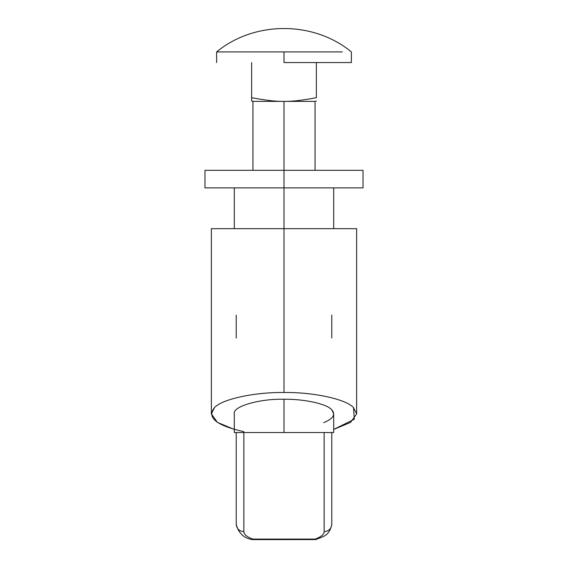 <?xml version="1.0" encoding="UTF-8"?>
<svg xmlns="http://www.w3.org/2000/svg" width="568" height="568" viewBox="0 0 568 568"><rect width="100%" height="100%" fill="white"/><g stroke="black" fill="none" stroke-linecap="round" stroke-linejoin="round"><path stroke-width="0.85" d="M284 228.67L284 187.894L284 228.67L211.367 228.67L284 228.67L284 392.509L284 228.67L356.633 228.67L284 228.67M234.3 429.436L217.423 422.4L211.367 413.866L214.456 407.703C221.513 399.269 254.492 392.062 284 392.509C254.492 392.062 221.513 399.269 214.456 407.703C206.553 417.565 216.351 425.546 243.857 431.659M333.7 432.525L284 432.525L333.7 432.525L333.7 413.859L331.783 409.847C327.225 403.997 304.405 398.935 284 399.254L284 432.525L234.3 432.525L284 432.525L284 399.254C259.413 398.601 232.078 406.638 234.3 413.866C232.078 406.638 259.413 398.601 284 399.254C304.405 398.935 327.225 403.997 331.783 409.847C335.865 414.491 333.16 418.758 323.675 422.663M331.783 432.525L331.783 524.335L331.783 432.525M324.143 432.525L324.143 531.669C328.751 531.201 331.3 528.758 331.783 524.335C331.3 528.758 328.751 531.201 324.143 531.669L324.143 432.525M252.824 539.082L252.227 539.6L252.774 539.082C246.931 536.909 243.956 534.438 243.857 531.669C239.249 531.201 236.7 528.758 236.217 524.335L236.217 432.525L236.217 524.335C236.7 528.758 239.249 531.201 243.857 531.669L243.857 432.525L243.857 531.669C243.956 534.438 246.931 536.909 252.774 539.082L315.226 539.082C321.069 536.909 324.044 534.438 324.143 531.669C324.044 534.438 321.069 536.909 315.226 539.082L252.796 539.082M333.7 429.436L354.276 419.255L353.544 407.703C346.487 399.269 313.508 392.062 284 392.509C313.508 392.062 346.487 399.269 353.544 407.703L356.633 413.866L350.577 422.4L333.7 429.436M252.227 539.6L315.844 539.586C322.773 536.362 329.234 536.426 331.783 524.335M236.217 338.109L236.217 315.119M331.783 315.07L331.783 338.01M284 101.381L284 170.329L284 101.381L252.945 101.381L284 101.381C291.668 101.566 302.453 100.337 316.362 97.682L316.362 62.558L316.362 97.682C302.453 100.337 291.668 101.566 284 101.381L315.055 101.381L284 101.381C276.332 101.566 265.547 100.337 251.638 97.682C265.547 100.337 276.332 101.566 284 101.381M284 62.558L284 51.908L216.621 51.908L284 51.908L284 62.558L351.379 62.558L284 62.558M342.348 51.908C354.269 51.908 354.269 51.908 342.348 51.908L284 51.908L342.348 51.908C354.269 51.908 354.269 51.908 342.348 51.908M251.638 62.558L251.638 97.682L251.638 62.558M251.638 101.033L251.638 97.682L251.638 101.033L252.945 101.381L252.945 170.329M204.984 187.894L284 187.894L284 170.329L204.984 170.329L284 170.329L284 187.894L363.016 187.894L204.984 187.894L204.984 170.329M363.016 170.329L284 170.329L363.016 170.329L363.016 187.894M234.3 228.67L234.3 187.894M211.367 228.67L211.367 413.866M234.3 432.525L234.3 413.866M236.217 524.335C238.503 533.096 243.814 538.18 252.156 539.586M356.633 413.866L356.633 228.67M333.7 187.894L333.7 228.67M315.055 170.329L315.055 101.381L316.362 101.033M351.379 62.558L351.379 51.908C313.557 20.739 254.443 20.739 216.621 51.908L216.621 62.558"/></g></svg>
